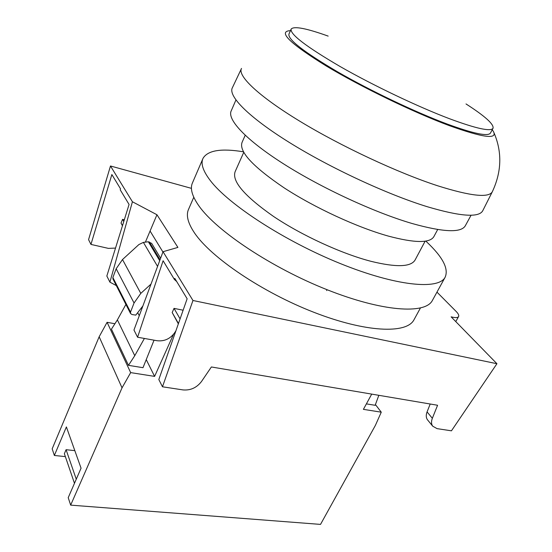 <?xml version="1.0" encoding="UTF-8"?>
<svg xmlns="http://www.w3.org/2000/svg" width="552" height="552" viewBox="0 0 552 552"><rect width="100%" height="100%" fill="white"/><g stroke="black" fill="none" stroke-linecap="round" stroke-linejoin="round"><path stroke-width="0.83" d="M116.32 285.591L109.91 282.148L132.418 201.763L156.947 214.742L177.91 247.406L163.04 251.698L133.957 330.027L137.579 337.224L163.102 260.751L174.404 279.464L176.688 281.513M192.965 300.495L162.467 386.786L183.043 389.919C190.537 390.54 196.684 387.739 201.494 381.515L211.381 366.97L437.577 405.258L432.347 418.292C431.14 421.459 431.257 424.088 432.699 426.172L437.067 428.635L451.446 430.822L496.931 363.72L192.965 300.495L163.04 251.698M496.931 363.72L451.129 316.841L452.364 317.131C455.759 317.897 457.822 317.717 458.567 316.6C459.167 315.433 458.346 313.702 456.097 311.404L436.963 292.125M191.447 188.356L110.483 165.986L88.561 239.637L90.956 244.412L111.863 174.549L120.515 188.818L120.212 189.798L129.071 204.461L106.84 276.028L109.91 282.148M132.418 201.763L110.483 165.986M178.344 323.858L172.183 312.529L174.025 308.382L183.126 310.21M430.208 404.009L427.069 411.902C425.875 415.063 426.006 417.678 427.455 419.761L427.828 420.217M122.44 225.796L121.04 223.07L122.565 219.337L124.317 219.772M115.52 248.076L108.392 248.386L90.956 244.412M123.793 221.455L122.565 219.337M122.496 225.616L121.04 223.07M175.888 330.862L174.439 333.049C169.988 338.935 164.206 341.502 157.099 340.729L137.579 337.224M174.404 279.464L174.784 278.367L187.142 298.756L158.824 379.534L162.467 386.786M180.09 318.877L174.025 308.382M178.462 323.513L172.183 312.529M156.947 214.742L145.562 241.728M150.075 231.033L162.93 252.009M326.625 290.587L326.97 289.669M160.618 258.226L151.683 243.411L148.364 241.762L143.396 242.39L138.897 244.55L122.503 259.543L116.161 268.748L112.877 277.532L112.96 279.002M144.389 338.452L134.764 355.695L128.464 365.341L111.442 329.158L117.383 319.891L125.904 304.414M378.838 395.315L375.153 405.292L366.397 403.878M128.464 365.341L142.989 367.694L154.042 340.184M151.02 284.073L140.794 293.381L134.06 302.993L130.527 312.115L130.541 313.515L131.983 314.523L135.778 315.123L142.906 305.932M143.444 304.476L144.382 301.944M65.357 456.614L54.358 455.469L66.392 426.924L81.061 468.186L68.22 497.669L70.67 505.128L320.519 524.4L375.388 425.385L381.266 412.178L375.422 404.561M74.472 483.317L64.37 453.723L66.081 449.701L74.824 450.646M76.266 479.205L66.081 449.701M173.535 334.284L154.601 376.388L130.665 372.614L122.033 387.849L70.67 505.128M122.033 387.849L99.16 336.768L52.178 448.831L54.358 455.469M114.906 323.755L107.081 322.306L99.16 336.768M130.665 372.614L107.081 322.306M154.601 376.388L146.239 359.607M381.266 412.178L363.402 409.356L371.717 394.107M243.729 152.373L235.152 171.637C231.667 181.146 244.453 196.077 273.516 216.432C301.875 235.476 341.667 253.734 371.116 261.351C396.101 267.458 410.729 267.051 415.014 260.137L415.207 259.771M433.996 236.387L433.817 236.732C429.711 243.28 414.545 243.059 388.318 236.083C357.234 227.403 314.661 207.752 284.107 187.839C252.788 166.628 238.774 151.469 242.059 142.375L245.205 135.268M465.426 225.568L465.219 225.94C460.823 232.999 443.104 232.185 412.068 223.498C374.546 212.52 321.864 188.177 283.935 164.103C245.923 139.987 226.844 119.342 231.24 110.814L235.925 100.002M482.855 210.533L482.696 210.836C478.715 217.84 460.216 216.46 427.22 206.703C387.256 194.407 330.324 167.967 289.324 142.45C248.234 116.886 227.741 95.758 232.413 87.678L241.3 68.89M492.225 129.768L493.336 131.355C497.876 139.69 483.172 137.772 449.224 125.601C413.42 112.291 360.953 86.871 326.149 65.929C290.932 44.063 278.532 32.347 288.938 30.774L290.428 30.726M466.012 103.942C485.18 116.258 494.178 124.393 492.998 128.333C490.562 131.755 476.148 128.581 449.742 118.818C418.319 106.957 373.49 85.608 340.246 66.599C306.043 46.603 289.69 34.079 291.18 29.028C294.071 25.93 306.394 28.29 328.164 36.108M490.542 132.915L490.431 133.108C487.927 136.675 473.464 133.639 447.058 124C415.635 112.277 370.889 91.004 337.748 71.939C303.669 51.874 287.413 39.227 288.986 33.982L291.077 29.249M202.791 158.879L192.551 182.684C189.847 188.342 192.027 196.153 199.079 206.117C216.708 231.109 271.874 267.879 327.108 289.731C382.398 311.694 424.992 314.433 432.285 300.647L432.568 300.129M243.411 151.8C221.311 148.15 207.856 150.31 203.053 158.272C200.542 163.489 202.95 170.899 210.271 180.511C228.576 204.599 284.653 241.107 340.301 263.559C396.005 286.115 438.364 290.104 445.071 277.359C448.935 268.948 442.87 257.197 426.875 242.1L425.778 241.072M193.78 197.25L188.625 209.146C185.851 214.99 187.777 222.87 194.407 232.792C210.795 257.377 262.248 292.305 314.033 312.356C365.872 332.525 406.431 334.029 413.876 319.981L414.166 319.449M432.347 418.292L427.069 411.902M452.364 317.131L452.019 317.752M160.039 259.785L149.344 241.969M159.7 260.689L148.364 241.762M134.764 355.695L117.383 319.891M157.575 266.416L143.396 242.39M140.794 293.381L122.503 259.543M134.06 302.993L116.161 268.748M130.527 312.115L112.877 277.532M139.27 315.716L137.724 312.742M492.425 191.551L492.294 191.82C488.672 198.099 470.456 196.091 437.646 185.776C397.902 172.852 340.901 146.218 299.605 121.088C258.212 95.91 237.243 75.652 241.514 68.42M427.455 419.761L432.699 426.172M455.759 321.581L458.567 316.6M112.905 278.884L130.541 313.515M494.088 133.004C502.251 152.255 501.651 171.865 492.294 191.82L482.696 210.836M420.396 308.044L413.876 319.981M445.071 277.359L432.285 300.647M490.431 133.108L492.998 128.333M465.219 225.94L471.077 215.211M433.817 236.732L437.681 229.522M415.014 260.137L425.13 241.169"/></g></svg>
